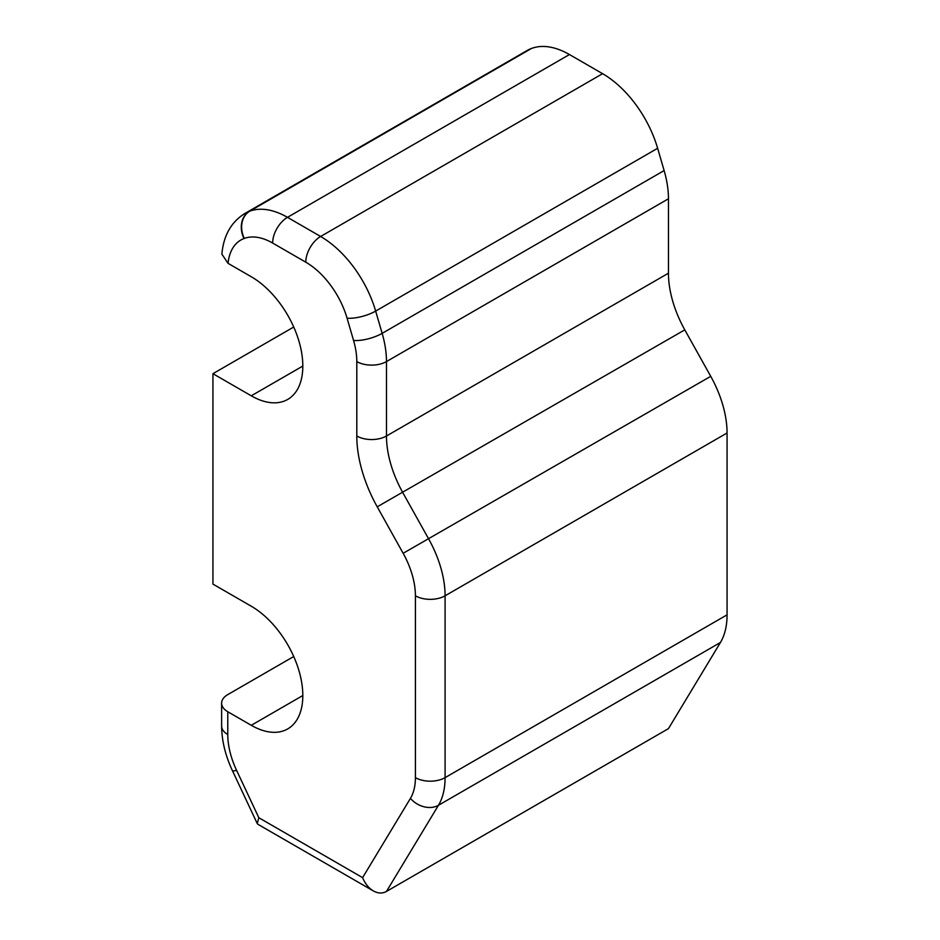 <?xml version="1.0" encoding="UTF-8"?>
<svg xmlns="http://www.w3.org/2000/svg" width="940" height="940" viewBox="0 0 940 940"><rect width="100%" height="100%" fill="white"/><g stroke="black" fill="none" stroke-linecap="round" stroke-linejoin="round"><path stroke-width="1.41" d="M362.605 877.643C365.143 883.729 368.727 888.159 373.345 890.932C377.986 893.505 382.369 893.67 386.481 891.425L438.463 805.275A20.986 16.332 -148.9 0 1 410.439 798.366L362.605 877.643L258.829 817.73L257.266 823.593L257.901 824.286L373.345 890.932M228.044 263.341A62.968 36.355 60 0 1 244.024 238.537A20.986 17.061 69.6 0 1 249.453 211.288L531.417 48.492L249.782 211.171A20.986 17.061 69.6 0 0 244.365 238.419A62.968 36.355 60 0 1 272.635 243.049A20.986 12.114 120 0 1 287.476 217.34L569.452 54.544L602.599 73.684L320.622 236.481A20.986 12.114 120 0 0 305.782 262.178A62.968 36.355 60 0 1 347.06 318.143A20.986 6.686 163.8 0 0 375.659 311.081L657.636 148.285L664.122 170.563A83.954 48.469 60 0 1 668.457 198.775L668.457 273.199A83.954 48.469 -120 0 0 684.79 329.858L710.734 376.329A83.954 48.469 60 0 1 727.067 432.999L727.067 614.842A83.954 48.469 60 0 1 720.44 642.478L438.463 805.275A83.954 48.469 -120 0 0 445.09 777.639L445.09 595.796A83.954 48.469 -120 0 0 428.757 539.125L402.814 492.654A83.954 48.469 60 0 1 386.481 435.995L386.481 361.571A83.954 48.469 -120 0 0 382.145 333.359L375.659 311.081A83.954 48.469 -120 0 0 320.622 236.481L287.476 217.34A83.954 48.469 -120 0 0 249.782 211.171L249.453 211.288A83.954 48.469 -120 0 0 245.164 213.309C231.322 221.781 223.555 235.4 221.875 254.153L228.044 263.341L251.274 276.748A72.909 42.1 60 0 1 298.897 340.997A72.909 42.1 60 0 1 287.722 399.43A72.909 42.1 60 0 1 251.274 395.811L212.934 373.685L212.934 584.104L251.274 606.23A72.909 42.1 60 0 1 298.897 670.49A72.909 42.1 60 0 1 287.722 728.911A72.909 42.1 60 0 1 251.274 725.304L227.774 711.733A20.986 12.114 180 0 1 221.629 703.167A20.986 12.114 180 0 1 227.774 694.601L293.726 656.519M531.417 48.492A83.954 48.469 -120 0 0 527.14 50.513L245.164 213.309M569.452 54.544A83.954 48.469 -120 0 0 531.758 48.375M657.636 148.285A83.954 48.469 -120 0 0 602.599 73.684M720.44 642.478L668.457 728.629L386.481 891.425M212.934 373.685L293.726 327.026M727.067 614.842L445.09 777.639A20.986 12.114 180 0 1 415.41 777.639A62.968 36.355 60 0 1 410.439 798.366M727.067 432.999L445.09 595.796A20.986 12.114 180 0 1 415.41 595.796L415.41 777.639M710.734 376.329L403.154 553.296A62.968 36.355 60 0 1 415.41 595.796M684.79 329.858L377.222 506.813L403.154 553.296M668.457 273.199L386.481 435.995A20.986 12.114 180 0 1 356.801 435.995A104.939 60.583 -120 0 0 377.222 506.813M668.457 198.775L386.481 361.571A20.986 12.114 180 0 1 356.801 361.571L356.801 435.995M664.122 170.563L382.145 333.359A20.986 6.686 163.8 0 1 353.546 340.421A62.968 36.355 60 0 1 356.801 361.571M347.06 318.143L353.546 340.421M272.635 243.049L305.782 262.178M221.629 703.167L221.629 725.986A20.986 12.114 0 0 0 227.774 734.551L227.774 711.733M221.629 725.986C221.746 740.626 225.341 755.513 232.415 770.659A20.986 2.491 -25.1 0 0 236.575 770.307A62.968 36.355 60 0 1 227.774 734.551M258.829 817.73L236.575 770.307M251.274 395.811L302.821 366.048M251.274 725.304L302.821 695.53M232.415 770.659L257.266 823.593"/></g></svg>
